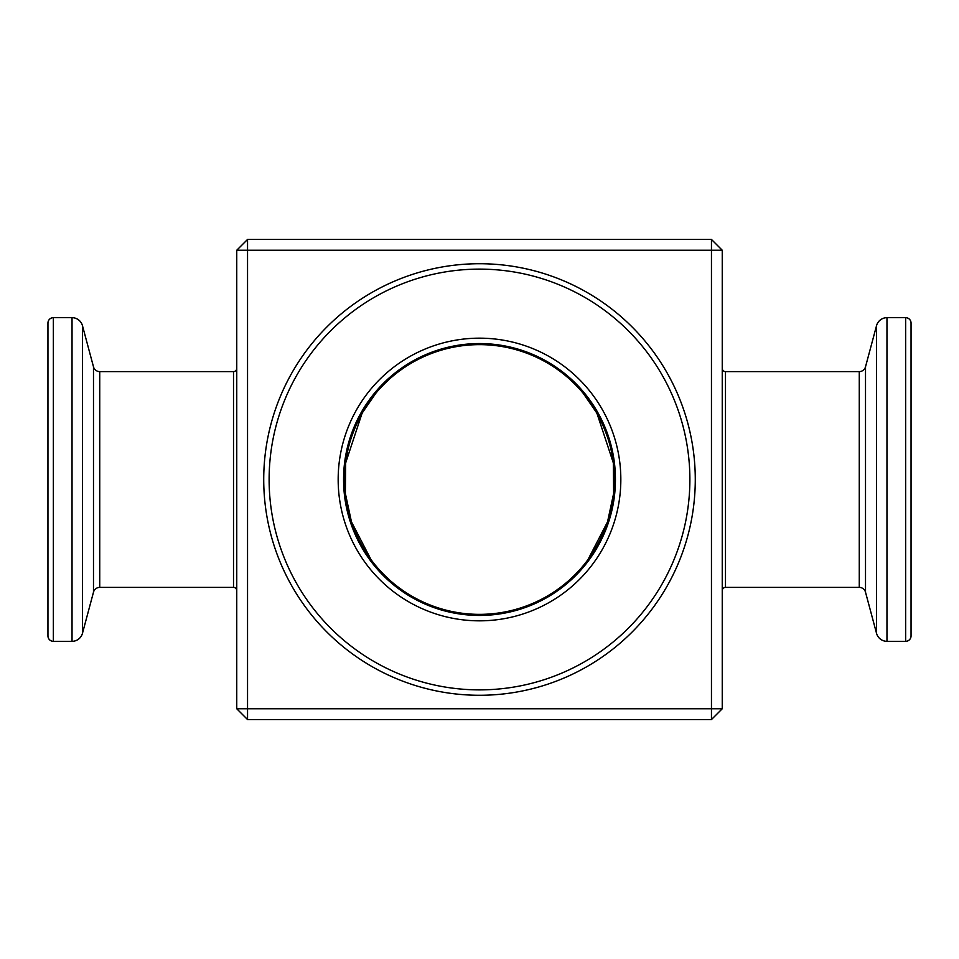 <?xml version="1.0" encoding="UTF-8"?>
<svg xmlns="http://www.w3.org/2000/svg" width="959" height="959" viewBox="0 0 959 959"><rect width="100%" height="100%" fill="white"/><g stroke="black" fill="none" stroke-linecap="round" stroke-linejoin="round"><path stroke-width="1.44" d="M479.5 343.562A135.938 135.938 0 0 0 343.562 479.5A135.938 135.938 0 0 0 479.5 615.438A135.938 135.938 0 0 0 615.438 479.5A135.938 135.938 0 0 0 479.5 343.562M479.5 263.725A215.775 215.775 0 0 1 695.275 479.5A215.775 215.775 0 0 1 479.5 695.275A215.775 215.775 0 0 1 263.725 479.5A215.775 215.775 0 0 1 479.5 263.725A215.775 215.775 0 0 0 263.725 479.5A215.775 215.775 0 0 0 479.5 695.275M905.656 641.331L905.656 317.669A5.394 5.394 0 0 1 911.05 323.063L911.05 635.937A5.394 5.394 0 0 1 905.656 641.331L886.967 641.331A10.789 10.789 0 0 1 876.538 633.336L876.538 325.664L865.509 366.817A6.473 6.473 0 0 1 859.264 371.613L725.484 371.613A3.237 3.237 0 0 1 722.247 368.376M53.344 317.669L53.344 641.331A5.394 5.394 0 0 1 47.95 635.937L47.95 323.063A5.394 5.394 0 0 1 53.344 317.669L72.033 317.669A10.789 10.789 0 0 1 82.462 325.664L93.491 366.817A6.473 6.473 0 0 0 99.736 371.613L233.517 371.613A3.237 3.237 0 0 0 236.753 368.376M876.538 633.336L865.509 592.183A6.473 6.473 0 0 0 859.264 587.388L725.484 587.388A3.237 3.237 0 0 0 722.247 590.624M53.344 641.331L72.033 641.331A10.789 10.789 0 0 0 82.462 633.336L93.491 592.183A6.473 6.473 0 0 1 99.736 587.388L233.517 587.388A3.237 3.237 0 0 1 236.753 590.624M47.95 572.283L47.95 386.717L47.95 572.283M375.88 565.81C375.113 565.774 343.334 527.522 344.641 479.596C343.25 431.682 375.077 393.202 375.88 393.19L362.13 413.077L345.66 462.945L345.372 493.489L351.462 521.852L371.037 559.636M905.656 317.669L886.967 317.669A10.789 10.789 0 0 0 876.538 325.664M911.05 386.717L911.05 572.283L911.05 386.717M583.12 565.81C583.887 565.774 615.666 527.522 614.359 479.596C615.75 431.682 583.923 393.202 583.12 393.19L596.87 413.077L613.34 462.945L613.628 493.489L607.538 521.852L587.963 559.636M479.5 620.833A141.333 141.333 0 0 1 338.167 479.5A141.333 141.333 0 0 1 479.5 338.167A141.333 141.333 0 0 1 620.833 479.5A141.333 141.333 0 0 1 479.5 620.833M479.5 614.359A134.859 134.859 0 0 1 344.641 479.5A134.859 134.859 0 0 1 479.5 344.641A134.859 134.859 0 0 1 614.359 479.5A134.859 134.859 0 0 1 479.5 614.359M236.753 708.761L236.753 250.239L247.542 250.239L247.542 708.761L711.458 708.761L711.458 250.239L247.542 250.239L247.542 239.45L711.458 239.45L711.458 250.239L722.247 250.239L722.247 708.761L711.458 719.55L247.542 719.55L247.542 708.761L236.753 708.761L247.542 719.55M722.247 708.761L711.458 708.761L711.458 719.55M236.753 250.239L247.542 239.45M711.458 239.45L722.247 250.239M479.5 689.881A210.381 210.381 0 0 0 689.881 479.5A210.381 210.381 0 0 0 479.5 269.119A210.381 210.381 0 0 0 269.119 479.5A210.381 210.381 0 0 0 479.5 689.881M93.491 592.183L93.491 366.817M99.736 587.388L99.736 371.613M865.509 592.183L865.509 366.817M886.967 641.331L886.967 317.669M859.264 587.388L859.264 371.613M725.484 371.613L725.484 587.388M233.517 587.388L233.517 371.613M72.033 641.331L72.033 317.669M82.462 633.336L82.462 325.664"/></g></svg>
